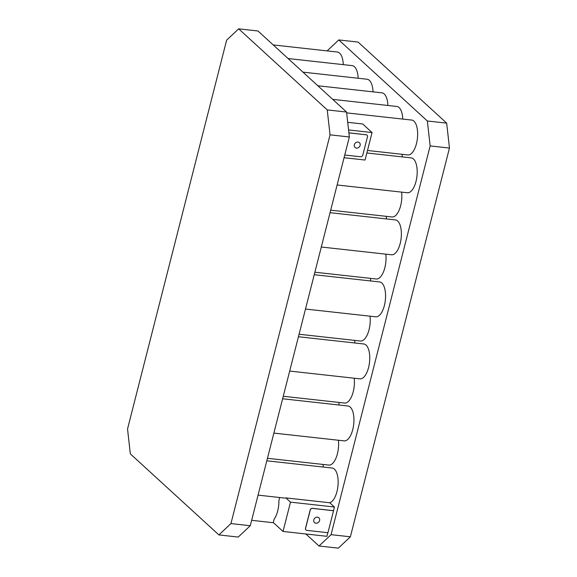 <?xml version="1.0" encoding="UTF-8"?>
<svg xmlns="http://www.w3.org/2000/svg" width="577" height="577" viewBox="0 0 577 577"><rect width="100%" height="100%" fill="white"/><g stroke="black" fill="none" stroke-linecap="round" stroke-linejoin="round"><path stroke-width="0.87" d="M305.868 533.985L319.016 546.008L338.331 548.15L350.376 536.805L449.461 148.058L446.67 123.132L358.093 42.078L338.778 39.936L327.145 50.899M319.016 546.008L331.054 534.663L430.146 145.916L427.348 120.99L338.778 39.936M350.376 536.805L331.054 534.663M446.67 123.132L427.348 120.99M449.461 148.058L430.146 145.916M323.243 467.045A17.541 7.681 -83.7 0 0 323.048 464.449M267.447 458.289L328.803 465.084A17.541 7.681 -83.7 0 0 337.422 453.774A17.541 7.681 -83.7 0 0 338.389 440.237M273.873 433.096L344.144 440.878A17.541 7.681 -83.7 0 0 352.763 429.562A17.541 7.681 -83.7 0 0 348.003 406.006L282.622 398.765M339.06 405.018A17.541 7.681 -83.7 0 0 338.858 402.421M283.264 396.262L344.613 403.056A17.541 7.681 -83.7 0 0 353.232 391.74A17.541 7.681 -83.7 0 0 354.199 378.209M289.683 371.069L359.954 378.851A17.541 7.681 -83.7 0 0 368.573 367.535A17.541 7.681 -83.7 0 0 363.82 343.979L298.432 336.737M354.869 342.99A17.541 7.681 -83.7 0 0 354.667 340.394M299.074 334.234L360.423 341.029A17.541 7.681 -83.7 0 0 369.042 329.712A17.541 7.681 -83.7 0 0 370.008 316.182M305.493 309.034L375.764 316.816A17.541 7.681 -83.7 0 0 384.383 305.507A17.541 7.681 -83.7 0 0 379.63 281.951L314.241 274.71M370.679 280.963A17.541 7.681 -83.7 0 0 370.477 278.359M314.883 272.207L376.233 279.001A17.541 7.681 -83.7 0 0 384.852 267.685A17.541 7.681 -83.7 0 0 385.818 254.154M321.302 247.006L391.574 254.789A17.541 7.681 -83.7 0 0 400.193 243.472A17.541 7.681 -83.7 0 0 395.44 219.924L330.058 212.682M386.489 218.928A17.541 7.681 -83.7 0 0 386.287 216.332M330.693 210.179L392.05 216.974A17.541 7.681 -83.7 0 0 400.662 205.657A17.541 7.681 -83.7 0 0 401.628 192.127M337.119 184.979L407.391 192.761A17.541 7.681 -83.7 0 0 416.003 181.445A17.541 7.681 -83.7 0 0 411.25 157.896L366.857 152.977M402.299 156.901A17.541 7.681 -83.7 0 0 402.104 154.304M343.286 64.646A17.541 7.681 -83.7 0 0 337.365 52.031L273.209 44.927M358.158 78.256A17.541 7.681 -83.7 0 0 352.237 65.634L288.082 58.529M373.031 91.866A17.541 7.681 -83.7 0 0 367.102 79.244L302.954 72.139M387.895 105.476A17.541 7.681 -83.7 0 0 381.974 92.854L317.826 85.749M402.768 119.086A17.541 7.681 -83.7 0 0 396.846 106.464L332.698 99.359M367.499 150.474L407.86 154.946A17.541 7.681 -83.7 0 0 416.471 143.63A17.541 7.681 -83.7 0 0 411.718 120.074L346.647 112.868M327.945 532.722L333.549 510.739L312.474 508.402A1.969 1.681 132.5 0 0 310.253 510.039L305.579 528.359A1.969 1.681 132.5 0 0 306.87 530.386L327.945 532.722M266.812 460.799L332.193 468.041A17.541 7.681 -83.7 0 1 336.954 491.59A17.541 7.681 -83.7 0 1 329.77 502.762L334.408 507.003L333.549 510.739M279.665 497.518L278.886 500.576A17.541 7.681 -83.7 0 1 277.703 510.941A17.541 7.681 -83.7 0 1 274.154 519.134L273.289 522.538L283.026 531.453L326.935 536.314L327.859 532.708M218.907 534.922L238.222 537.064L250.267 525.719L349.352 136.973L346.561 112.046L257.984 30.992L238.669 28.85L226.624 40.195L127.539 428.942L130.33 453.868L218.907 534.922L230.944 523.577L330.037 134.83L327.238 109.904L238.669 28.85M250.267 525.719L230.944 523.577M346.561 112.046L327.238 109.904M349.352 136.973L330.037 134.83M258.063 495.124L284.425 498.045A17.541 7.681 -83.7 0 0 285.867 497.901L290.498 502.141L283.026 531.453M329.77 502.762L285.867 497.901M334.408 507.003L290.498 502.141M333.477 510.667L312.395 508.337A1.969 1.681 132.5 0 0 310.174 509.974L305.507 528.294A1.969 1.681 132.5 0 0 305.969 529.967M317.465 517.151A3.246 2.777 -47.5 0 1 318.886 517.778A3.246 2.777 -47.5 0 1 319.269 521.312A3.246 2.777 -47.5 0 1 315.929 523.195A3.246 2.777 -47.5 0 1 314.508 522.567A3.246 2.777 -47.5 0 1 314.126 519.033A3.246 2.777 -47.5 0 1 317.465 517.151M344.75 155.018L360.567 156.771A1.969 1.681 132.5 0 0 362.789 155.134L367.462 136.814A1.969 1.681 132.5 0 0 366.171 134.787L348.897 132.876M357.992 142.072A3.246 2.777 -47.5 0 1 359.413 142.707A3.246 2.777 -47.5 0 1 359.796 146.241A3.246 2.777 -47.5 0 1 356.449 148.123A3.246 2.777 -47.5 0 1 355.035 147.488A3.246 2.777 -47.5 0 1 354.646 143.954A3.246 2.777 -47.5 0 1 357.992 142.072M348.89 132.811L366.171 134.787M366.994 135.133A1.969 1.681 132.5 0 0 366.099 134.715M348.566 129.955L372.064 132.551L365.061 160.031L344.065 157.709M347.707 122.324L362.702 123.983L372.064 132.551M273.512 522.74L251.637 520.317"/></g></svg>
